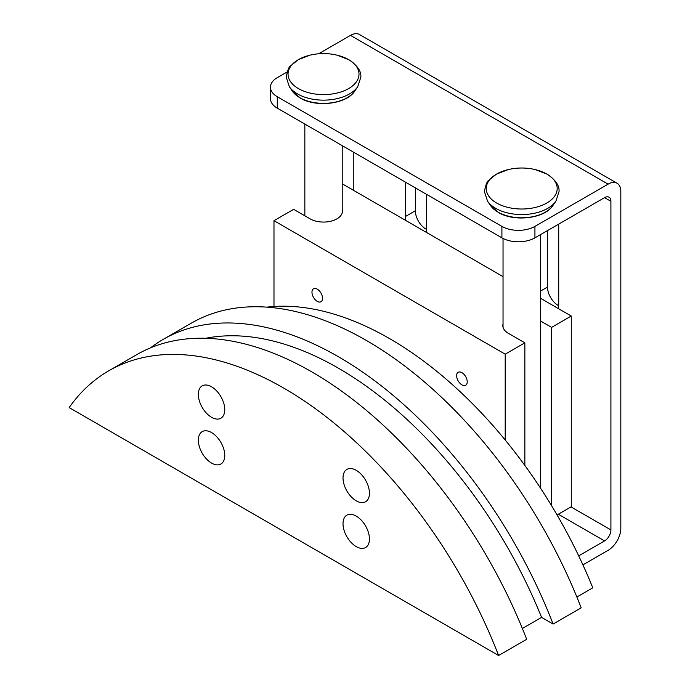 <?xml version="1.0" encoding="UTF-8"?>
<svg xmlns="http://www.w3.org/2000/svg" width="690" height="690" viewBox="0 0 690 690"><rect width="100%" height="100%" fill="white"/><g stroke="black" fill="none" stroke-linecap="round" stroke-linejoin="round"><path stroke-width="1.03" d="M558.719 224.112L558.719 304.98A14.947 8.634 60 0 1 558.184 308.482M547.489 230.598L547.489 287.049A14.947 8.634 -120 0 0 558.702 305.704M426.593 194.364L426.593 228.692A14.947 8.634 60 0 1 426.058 232.202M405.979 220.61A14.947 8.634 60 0 1 405.453 216.488L405.453 182.16M415.354 187.878L415.354 210.769A14.947 8.634 -120 0 0 426.567 229.425M287.083 71.993L277.285 77.651A23.357 13.481 0 0 0 270.446 87.181A23.357 13.481 0 0 0 277.285 96.721L501.906 226.398A23.357 13.481 0 0 0 534.931 226.398L608.132 184.144A17.94 10.359 -60 0 1 617.102 183.255L359.456 34.5A17.94 10.359 120 0 0 350.486 35.388L318.608 53.794M353.254 152.024L353.254 190.173M534.931 226.398L534.931 237.843L604.569 197.642A8.97 5.175 -60 0 1 609.046 197.202A8.97 5.175 -60 0 1 610.909 201.308L610.909 529.937A8.97 5.175 -60 0 1 604.569 540.926L578.694 555.864M534.931 237.843A23.357 13.481 180 0 1 501.906 237.843L277.285 108.166A23.357 13.481 180 0 1 270.446 98.627L270.446 87.181M617.102 183.255A17.94 10.359 -60 0 1 620.819 191.466L620.819 528.333A17.94 10.359 -60 0 1 608.132 550.309L582.903 564.869M342.214 209.432A18.923 10.919 180 0 1 342.447 211.149A18.923 10.919 180 0 1 336.91 218.868A18.923 10.919 180 0 1 310.155 218.868L293.638 209.337L273.982 220.679L505.201 354.177L505.201 439.996A336.341 194.192 60 0 1 592.779 587.82L576.866 597.014M524.857 465.457L524.857 342.835L508.34 333.296A18.923 10.919 180 0 1 502.803 325.568A18.923 10.919 180 0 1 503.036 323.86M311.966 292.198A7.478 4.312 60 0 1 313.519 288.774A7.478 4.312 60 0 1 319.272 290.783A7.478 4.312 60 0 1 322.541 298.304A7.478 4.312 60 0 1 320.988 301.72A7.478 4.312 60 0 1 315.227 299.719A7.478 4.312 60 0 1 311.966 292.198M456.651 375.731A7.478 4.312 60 0 1 458.195 372.307A7.478 4.312 60 0 1 463.956 374.308A7.478 4.312 60 0 1 467.216 381.829A7.478 4.312 60 0 1 465.672 385.253A7.478 4.312 60 0 1 459.911 383.252A7.478 4.312 60 0 1 456.651 375.731M369.443 538.976A18.682 10.79 60 0 1 365.571 547.532A18.682 10.79 60 0 1 351.176 542.521A18.682 10.79 60 0 1 343.016 523.719A18.682 10.79 60 0 1 346.889 515.163A18.682 10.79 60 0 1 361.284 520.174A18.682 10.79 60 0 1 369.443 538.976M224.768 455.443A18.682 10.79 60 0 1 220.895 463.999A18.682 10.79 60 0 1 206.491 458.997A18.682 10.79 60 0 1 198.341 440.186A18.682 10.79 60 0 1 202.204 431.638A18.682 10.79 60 0 1 216.608 436.641A18.682 10.79 60 0 1 224.768 455.443M369.443 493.203A18.682 10.79 60 0 1 365.571 501.759A18.682 10.79 60 0 1 351.176 496.757A18.682 10.79 60 0 1 343.016 477.946A18.682 10.79 60 0 1 346.889 469.398A18.682 10.79 60 0 1 361.284 474.401A18.682 10.79 60 0 1 369.443 493.203M224.768 409.679A18.682 10.79 60 0 1 220.895 418.226A18.682 10.79 60 0 1 206.491 413.224A18.682 10.79 60 0 1 198.341 394.421A18.682 10.79 60 0 1 202.204 385.865A18.682 10.79 60 0 1 216.608 390.868A18.682 10.79 60 0 1 224.768 409.679M266.901 307.145A336.341 194.192 60 0 1 273.982 306.498A336.341 194.192 60 0 1 505.201 439.996M553.104 624.036L581.178 607.821A350.356 202.282 -120 0 0 191.294 323.162L163.22 339.368A350.356 202.282 60 0 1 553.104 624.036L541.581 617.377L522.365 628.478M526.677 639.294A350.356 202.282 -120 0 0 136.792 354.626L108.71 370.832A350.356 202.282 60 0 1 498.603 655.5L526.677 639.294M150.506 347.863A350.356 202.282 60 0 1 163.22 339.368M205.724 338.281A336.341 194.192 60 0 1 541.581 617.377M498.603 655.5L69.181 407.583A350.356 202.282 60 0 1 108.71 370.832M273.982 220.679L273.982 306.498M540.408 320.91L551.612 327.388L571.268 316.037L571.268 506.745L557.072 514.947M571.268 316.037L540.408 298.218M503.036 276.638L342.214 183.79M551.612 327.388L551.612 505.744M505.201 354.177L524.857 342.835M508.185 169.602L496.438 174.113L488.813 180.288C487.149 181.065 485.682 184.817 484.406 191.561L487.545 201.178A36.777 21.235 0 0 0 495.713 208.346A36.777 21.235 0 0 0 555.899 201.178L559.029 191.561C559.581 185.722 555.614 179.935 547.136 174.191L535.259 169.602A58.391 58.391 0 0 0 508.185 169.602L508.185 169.602A35.475 20.484 0 0 0 496.636 203.015A35.475 20.484 0 0 0 546.808 203.015A35.475 20.484 0 0 0 546.808 174.053A35.475 20.484 0 0 0 535.259 169.602M309.991 55.174L298.244 59.694L290.619 65.869C288.955 66.637 287.488 70.389 286.221 77.142L289.352 86.759A36.777 21.235 0 0 0 297.519 93.918A36.777 21.235 0 0 0 357.705 86.759L360.844 77.142C361.388 71.303 357.42 65.507 348.942 59.771L337.065 55.174A58.391 58.391 0 0 0 309.991 55.174L309.991 55.174A35.475 20.484 0 0 0 298.442 88.596A35.475 20.484 0 0 0 348.614 88.596A35.475 20.484 0 0 0 348.614 59.625A35.475 20.484 0 0 0 337.065 55.174M552.854 205.586C544.686 218.652 514.119 222.154 498.318 212.408L490.581 205.586A33.508 19.346 0 0 0 498.025 212.115A33.508 19.346 0 0 0 552.854 205.586L555.899 201.178M354.669 91.166C346.501 104.225 315.934 107.726 300.133 97.989L292.396 91.166A33.508 19.346 0 0 0 299.831 97.695A33.508 19.346 0 0 0 354.669 91.166L357.705 86.759M547.489 287.049L540.408 291.137M415.354 210.769L405.453 216.488M610.909 529.937L571.001 506.9M604.569 540.926L558.322 514.223M610.909 201.308L604.569 197.642M501.906 226.398L501.906 237.843M277.285 96.721L277.285 108.166M608.132 184.144L350.486 35.388M540.408 487.968L540.408 234.686M342.214 212.856L342.214 145.65M304.842 215.806L304.842 124.071M292.396 91.166L289.352 86.759M503.036 327.284L503.036 238.455M490.581 205.586L487.545 201.178"/></g></svg>
